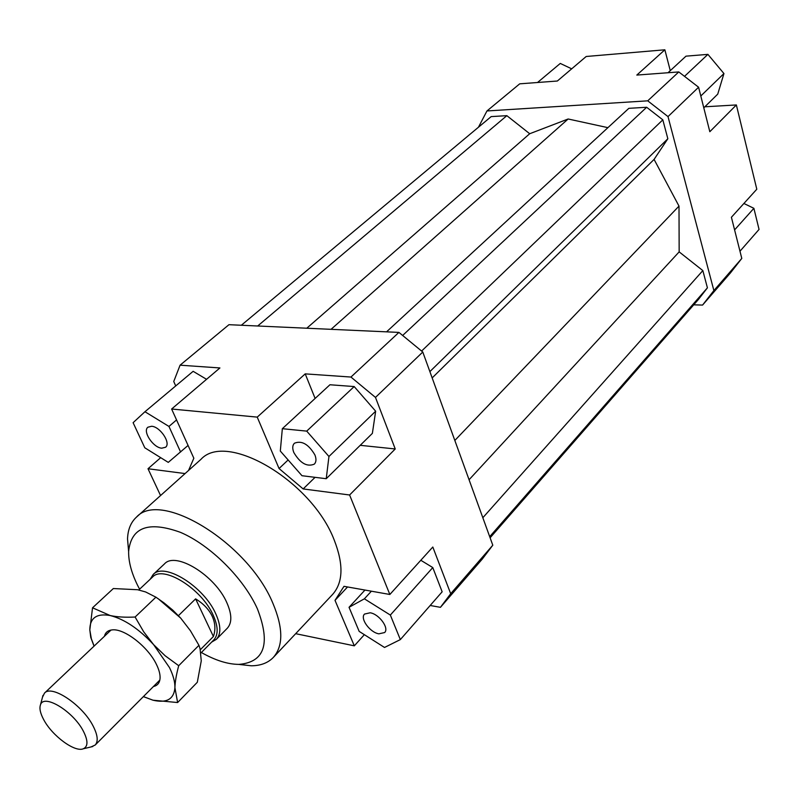 <?xml version="1.0" encoding="UTF-8"?>
<svg xmlns="http://www.w3.org/2000/svg" width="799" height="799" viewBox="0 0 799 799"><rect width="100%" height="100%" fill="white"/><g stroke="black" fill="none" stroke-linecap="round" stroke-linejoin="round"><path stroke-width="1.2" d="M150.222 579.215L153.168 574.511C164.135 561.847 203.885 586.436 215.78 613.842C220.973 625.497 221.173 633.977 216.399 639.3L211.615 642.126M138.786 589.962L152.519 577.068C163.126 564.803 201.648 588.663 213.203 615.21C218.247 626.506 218.457 634.736 213.822 639.889L200.948 652.943M213.403 636.513L195.605 598.87C203.385 603.625 208.919 609.407 212.194 616.219C215.321 623.06 215.72 629.822 213.403 636.513L200.339 649.727M91.016 746.945L95.181 745.038C98.417 741.392 97.728 735.06 93.123 726.051C82.587 705.038 51.765 684.353 44.504 693.103L42.487 697.217M43.725 719.699C40.32 713.377 39.231 708.443 40.459 704.898C43.595 693.282 73.378 711.35 83.416 731.285C88.16 740.713 88.12 746.546 83.286 748.783C74.806 752.548 52.145 735.789 43.725 719.699M178.437 615.649L195.605 598.87M153.168 574.511L164.484 563.884C175.57 551.13 215.171 575.44 226.876 602.766C231.98 614.391 232.119 622.88 227.296 628.244L216.399 639.3M370.157 612.783C379.106 614.061 389.383 628.114 384.659 632.538L378.876 633.837C369.917 632.458 359.76 618.496 364.524 614.061L370.157 612.783M293.842 452.564C292.224 448.439 292.404 445.323 294.412 443.235C301.672 440.249 308.504 444.144 314.906 454.921C316.474 458.986 316.284 462.052 314.347 464.119C307.106 467.165 300.264 463.31 293.842 452.564M161.738 448.189C153.128 447.68 142.272 431.21 147.935 427.195L151.64 426.267C160.229 426.666 171.196 443.245 165.563 447.25L161.738 448.189M136.449 517.143L200.909 459.385C226.407 430.961 311.78 480.928 334.212 540.034C343.7 564.344 343.18 582.461 332.644 594.386L273.338 657.417C283.415 645.942 283.246 627.844 272.829 603.135C248.099 542.99 160.659 489.577 136.449 517.143C130.826 522.316 127.86 529.577 127.53 538.935L128.629 551.67M238.621 664.388L251.325 665.797C260.694 665.707 268.035 662.91 273.338 657.417M139.595 589.203L137.448 585.048C131.356 572.543 128.419 561.298 128.639 551.32C131.286 527.15 148.564 520.828 180.464 532.354C210.247 545.028 243.665 578.216 257.388 608.808C270.801 643.634 264.659 662.151 238.981 664.388C227.795 664.329 215.261 660.374 201.368 652.513M730.446 272.918L741.792 258.417L713.877 290.566L702.561 305.078L730.446 272.918M741.792 258.417L731.405 217.268L756.803 189.223L736.368 104.949L709.822 131.715L698.596 87.231L678.79 71.93L647.729 100.834L668.004 116.604L698.596 87.231M702.561 305.078L693.722 304.828M175.72 385.927L173.743 381.503L180.075 365.183L228.953 324.694L398.921 332.404L350.951 377.048L375.48 397.423L422.781 352.019L398.921 332.404M180.075 365.183L219.915 367.949L171.625 409.018L257.228 417.118L305.218 373.872L350.951 377.048M206.551 379.305L193.138 371.315L144.949 411.735L133.103 422.691L144.789 447.78L168.269 462.381L188.065 445.442M482.276 559.08L492.793 545.208L450.696 593.707L440.439 607.33L482.276 559.08M492.793 545.208L422.781 352.019M440.439 607.33L430.172 605.482M364.344 634.676L354.317 645.832L295.67 633.677M375.48 397.423L395.235 448.968L349.602 494.99L389.842 594.476L432.808 547.025L450.696 593.707M305.218 373.872L315.116 398.441M360.219 445.323L395.235 448.968M354.177 386.556L329.937 384.758L282.337 428.693L280.309 451.055L301.982 475.715L326.232 478.711L372.374 433.378L375.66 411.205L354.177 386.556L306.716 431.12L282.337 428.693M389.842 594.476L343.989 586.326L335.011 600.359L347.555 586.965M354.317 645.832L335.011 600.359M288.129 459.954L279.061 468.544L303.161 488.938L315.076 477.333M349.602 494.99L303.161 488.938M188.544 470.471L193.837 458.227L171.625 409.018M678.79 71.93L636.813 75.076L664.858 49.798L586.196 56.489L557.352 81.019L519.71 83.835L486.961 110.961L647.729 100.834M478.441 127.241L486.961 110.961M704.838 106.796L736.368 104.949M664.858 49.798L670.271 70.662M537.537 82.497L560.279 63.431L571.684 68.834M668.024 72.739L685.991 56.16L707.914 54.372L684.513 76.354M707.914 54.372L723.944 73.558L717.742 94.122L703.799 107.825M723.944 73.558L700.803 95.99M743.899 203.475L753.886 208.319L759.05 229.423L739.974 251.236M753.886 208.319L734.591 229.902M180.594 452.014L168.959 426.446L176.549 419.934M168.959 426.446L144.949 411.735M185.078 473.567L148.005 468.743L160.689 457.667M326.232 478.711L328.948 456.489L375.66 411.205M328.948 456.489L306.716 431.12M279.061 468.544L257.228 417.118M400.339 639.6L390.341 615.06L364.374 598.821L349.043 607.3L359.18 631.4L384.519 647.46L400.339 639.6L442.147 591.799L432.788 567.57L420.813 560.279M390.341 615.06L432.788 567.57M364.374 598.821L371.385 591.2M349.043 607.3L364.963 590.062M160.559 495.54L148.005 468.743M489.697 536.668L707.415 287.83L698.416 299.465L490.107 537.787M707.415 287.83L702.84 270.591L482.836 517.732M702.84 270.591L679.16 251.875L469.073 479.75M679.16 251.875L679 206.102L454.831 440.459M607.899 127.66L568.149 118.991L529.707 133.733L306.786 328.219M568.149 118.991L331.056 329.328M529.707 133.733L506.846 115.665L257.687 325.992M506.846 115.665L491.175 116.604L241.338 325.253M668.004 116.604L713.877 290.566M679 206.102L654.081 159.41L667.844 138.746L662.82 119.84L646.661 107.266L628.853 108.334L386.546 331.845M654.081 159.41L432.169 377.907M667.844 138.746L429.882 371.605M662.82 119.84L421.612 351.051M646.661 107.266L402.646 335.47M177.618 702.541L152.989 700.204C166.631 703.38 173.942 699.205 174.921 687.669C175.041 681.956 173.233 675.255 169.478 667.574L153.618 644.663L165.163 655.779L178.716 665.707C176.359 674.426 175.101 681.757 174.921 687.669L177.618 702.541L197.313 682.276L201.268 660.843L200.05 648.628L198.941 645.322L190.402 630.701L180.704 618.116L172.744 610.096L163.905 602.806L155.915 597.183L145.628 591.959L137.648 589.732L113.338 588.543L92.534 607.799L110.172 615.53C96.639 613.143 89.858 617.957 89.818 629.962L91.346 638.721L94.102 646.091M93.753 645.392L90.776 637.482L89.818 629.962L92.534 607.799M104.429 636.304C105.368 632.478 107.935 630.341 112.13 629.902C124.145 628.194 148.075 646.741 156.444 664.428C159.231 670.111 160.419 674.955 160.01 678.97C159.47 683.155 157.283 685.672 153.428 686.521M158.192 598.711L180.704 618.116M143.391 696.598L152.989 700.204L143.371 696.618M110.172 615.53C117.024 617.008 125.333 617.507 135.101 617.028L143.74 631.869L153.618 644.663C138.946 628.873 124.464 619.165 110.172 615.53M155.915 597.183L135.101 617.028M198.941 645.322L178.716 665.707M95.181 745.038L159.84 680.079M40.459 704.898L42.956 695.43M83.286 748.783L92.814 746.516M44.504 693.103L111.021 630.051M128.639 551.32L127.53 538.935M238.981 664.388L251.325 665.797M91.346 638.721L90.776 637.482"/></g></svg>

